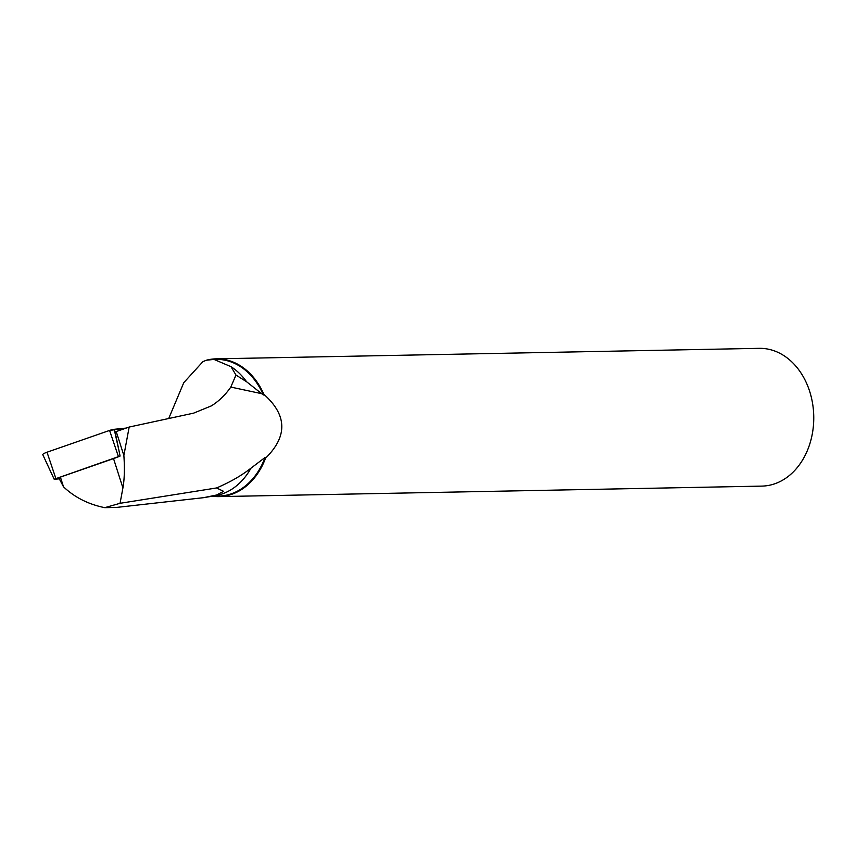 <?xml version="1.0" encoding="UTF-8"?>
<svg xmlns="http://www.w3.org/2000/svg" width="856" height="856" viewBox="0 0 856 856"><rect width="100%" height="100%" fill="white"/><g stroke="black" fill="none" stroke-linecap="round" stroke-linejoin="round"><path stroke-width="1.28" d="M119.23 451.84L120.075 456.066L54.174 479.232L42.8 454.686A5.478 1.059 -17.7 0 1 47.005 452.214L109.589 430.44A5.478 1.059 -17.7 0 1 114.212 429.305L119.23 451.84L115.132 432.098A20.683 4.002 162.3 0 0 116.213 431.552L129.17 427.048L193.606 413.148L211.357 405.894C218.922 401.164 225.406 394.884 230.81 387.073L235.967 375.046L231.034 366.7A68.384 52.837 88.9 0 1 246.582 381.744L263.359 395.001L263.851 394.316A68.897 53.243 88.9 0 0 216.215 358.835L759.176 348.339A68.897 53.243 88.9 0 1 811.028 396.093A68.897 53.243 88.9 0 1 761.84 486.112L218.879 496.608A68.897 53.243 88.9 0 1 212.363 496.213M122.911 487.931L113.538 458.613L60.402 477.102L63.515 486.829C74.686 497.411 88.446 504.355 104.785 507.661L120.054 503.307L122.911 487.931C124.452 479.403 124.773 468.596 123.874 455.51L116.213 431.552M113.538 458.613A20.683 4.002 162.3 0 0 120.075 456.066M63.515 486.829L59.695 479.574L59.278 478.258L60.402 477.102M263.851 394.316C287.199 415.064 287.755 436.346 265.542 458.174L265.018 457.511L250.99 468.157C241.67 475.497 230.189 482.099 216.547 487.963L223.598 491.333L216.525 495.025L203.428 497.7L116.395 507.437L104.785 507.661M250.99 468.157A68.384 52.837 88.9 0 1 215.241 495.72L204.06 497.593M216.215 358.835A68.897 53.243 88.9 0 0 206.35 360.226L202.915 361.649L183.773 382.675L168.718 418.509M265.542 458.174A68.897 53.243 88.9 0 1 218.879 496.608M206.35 360.226L213.989 359.413L231.034 366.7M213.989 359.392L215.894 359.36A68.384 52.837 88.9 0 1 263.359 395.001M265.018 457.511A68.384 52.837 88.9 0 1 218.537 496.095L212.267 496.213M246.582 381.744L235.967 375.046M261.765 393.696L230.81 387.073M123.874 455.51L129.17 427.048M216.547 487.963L120.054 503.307M54.174 479.232L59.46 478.836M114.212 429.305L126.174 428.086L109.568 430.44L47.005 452.214L55.79 478.269M118.385 456.494L109.589 430.44"/></g></svg>
